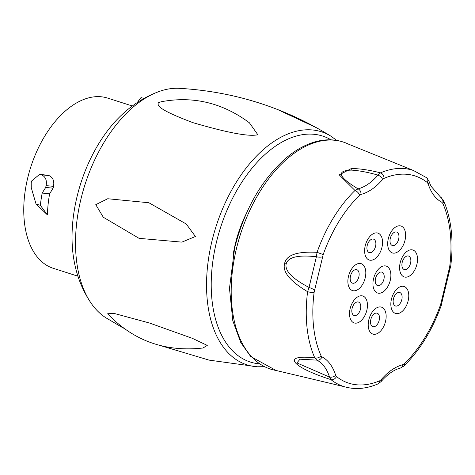 <?xml version="1.0" encoding="UTF-8"?>
<svg xmlns="http://www.w3.org/2000/svg" width="475" height="475" viewBox="0 0 475 475"><rect width="100%" height="100%" fill="white"/><g stroke="black" fill="none" stroke-linecap="round" stroke-linejoin="round"><path stroke-width="0.71" d="M77.953 276.201L53.271 268.31A89.347 52.262 -72.3 0 1 27.675 178.083A89.347 52.262 107.7 0 1 107.677 98.105L132.359 105.99M42.186 193.07L45.689 187.453A101.882 59.595 -72.3 0 1 46.117 185.63L53.521 186.348A89.347 52.262 107.7 0 0 53.099 188.171L49.626 193.794A89.347 52.262 107.7 0 0 47.441 214.896L40.351 205.342A101.882 59.595 -72.3 0 1 42.186 193.07L49.626 193.794M40.351 205.342L36.029 203.959L31.267 187.732L31.202 182.822A101.882 59.595 -72.3 0 1 31.629 180.999L39.591 174.355L41.533 174.836C45.511 176.676 47.043 180.274 46.117 185.63M36.029 203.959L47.441 214.896M40.808 174.604L48.248 175.322L39.591 174.355M48.248 175.322L48.973 175.56C52.945 177.395 54.459 180.993 53.521 186.348M74.278 261.856A112.486 65.799 -72.3 0 1 76.986 196.888A112.486 65.799 107.7 0 1 121.048 115.544C132.127 104.868 144.691 96.894 158.739 91.633A121.867 71.286 107.7 0 0 80.869 199.369A121.867 71.286 -72.3 0 0 91.111 303.192C82.721 290.759 77.11 276.978 74.278 261.856M123.435 328.142L105.919 317.799A121.867 71.286 -72.3 0 1 91.111 303.192M179.247 88.32A121.867 71.286 107.7 0 0 158.739 91.633M195.415 236.491L186.236 223.992L148.883 202.748L107.73 198.74L95.766 204.666L103.312 217.247L139.062 238.343L181.889 242.131L195.415 236.491M257.848 134.775L249.393 122.788C222.472 102.79 193.076 95.772 161.203 101.745L158.306 102.772C157.439 105.587 157.801 109.393 193.04 122.687C239.863 136.349 252.166 135.892 257.848 134.775M207.278 345.408L192.369 338.337L149.471 323.012L113.763 313.328L107.647 313.779L107.902 314.088C133.683 340.884 165.371 352.189 202.967 348.003L207.278 345.408M233.166 254.671A86.705 50.718 -72.3 0 1 235.285 244.102A86.705 50.718 107.7 0 1 246.305 213.554M276.1 370.476L344.262 386.68A113.501 66.393 -72.3 0 1 330.903 379.596C291.092 366.92 281.034 354.041 314.806 357.901A113.501 66.393 -72.3 0 1 307.598 291.686C289.946 281.141 282.281 271.748 284.608 263.524C286.265 255.022 297.077 251.287 317.045 252.332A113.501 66.393 -72.3 0 1 354.997 190.493L339.221 174.865L351.239 168.595C358.827 168.447 368.594 169.866 380.546 172.835A113.501 66.393 -72.3 0 1 413.375 170.46L348.448 144.127A119.207 69.73 -72.3 0 0 236.425 248.74A119.207 69.73 -72.3 0 0 276.1 370.476L250.681 356.499L240.801 342.57L232.803 320.762L229.478 288.367L234.65 247.974C244.275 210.134 261.125 180.399 285.202 158.769C296.477 149.097 307.99 143.088 319.752 140.743C330.012 138.789 339.577 139.917 348.448 144.127M359.569 195.296A4.714 2.583 45.9 0 0 354.997 190.493L358.067 188.866C338.331 176.926 336.057 170.679 351.233 170.109C358.364 170.472 367.288 172.134 377.999 175.085L380.546 172.835A4.714 3.408 66.8 0 1 384.049 178.368A108.787 63.638 -72.3 0 1 427.34 182.566L428.171 183.873C431.021 192.773 435.569 198.9 441.815 202.267L442.771 203.365A108.787 63.638 -72.3 0 1 449.683 266.831L440.628 304.552A108.787 63.638 -72.3 0 1 404.249 363.82L402.818 364.687C395.277 366.718 388.063 371.705 381.17 379.656L379.762 380.748A108.787 63.638 -72.3 0 1 336.472 376.55L335.647 375.238C332.797 366.344 328.249 360.216 322.003 356.85L321.047 355.751A108.787 63.638 -72.3 0 1 314.129 292.285L323.19 254.564A108.787 63.638 -72.3 0 1 359.569 195.296L360.994 194.429C368.535 192.399 375.755 187.411 382.648 179.461L384.049 178.368M314.129 292.285A4.714 1.152 7.3 0 1 307.598 291.686L309.029 287.452C292.315 278.653 284.685 270.827 286.152 263.981C287.945 257.153 298.027 254.743 316.403 256.743L317.045 252.332L323.19 254.564M411.849 249.808A14.137 8.271 107.7 0 0 400.211 262.675A14.137 8.271 107.7 0 0 405.282 277.163A14.137 8.271 107.7 0 0 416.919 264.296A14.137 8.271 107.7 0 0 411.849 249.808M399.944 225.797A14.137 8.271 107.7 0 0 388.307 238.664A14.137 8.271 107.7 0 0 393.377 253.151A14.137 8.271 107.7 0 0 405.015 240.285A14.137 8.271 107.7 0 0 399.944 225.797M376.871 232.893A14.137 8.271 107.7 0 0 365.233 245.753A14.137 8.271 107.7 0 0 370.304 260.241A14.137 8.271 107.7 0 0 381.942 247.374A14.137 8.271 107.7 0 0 376.871 232.893M360.127 263.453A14.137 8.271 107.7 0 0 348.49 276.319A14.137 8.271 107.7 0 0 353.56 290.801A14.137 8.271 107.7 0 0 365.198 277.94A14.137 8.271 107.7 0 0 360.127 263.453M361.766 295.794A14.137 8.271 107.7 0 0 350.128 308.661A14.137 8.271 107.7 0 0 355.199 323.148A14.137 8.271 107.7 0 0 366.837 310.282A14.137 8.271 107.7 0 0 361.766 295.794M380.463 306.939A14.137 8.271 107.7 0 0 368.826 319.806A14.137 8.271 107.7 0 0 373.896 334.287A14.137 8.271 107.7 0 0 385.534 321.427A14.137 8.271 107.7 0 0 380.463 306.939M403.091 286.277A14.137 8.271 107.7 0 0 391.453 299.143A14.137 8.271 107.7 0 0 396.524 313.625A14.137 8.271 107.7 0 0 408.162 300.764A14.137 8.271 107.7 0 0 403.091 286.277M385.189 265.881A14.137 8.271 107.7 0 0 373.552 278.748A14.137 8.271 107.7 0 0 378.622 293.235A14.137 8.271 107.7 0 0 390.26 280.369A14.137 8.271 107.7 0 0 385.189 265.881M336.472 376.55A4.714 3.735 -51.6 0 1 330.903 379.596L329.508 377.073L296.917 362.93L299.998 359.183L316.944 360.139L314.806 357.901A4.714 3.2 -24.1 0 0 321.047 355.751M408.019 255.948A7.066 4.133 107.7 0 0 402.2 262.384A7.066 4.133 107.7 0 0 404.736 269.622A7.066 4.133 -72.3 0 0 410.554 263.192A7.066 4.133 -72.3 0 0 408.019 255.948M396.114 231.937A7.066 4.133 107.7 0 0 390.302 238.373A7.066 4.133 107.7 0 0 392.837 245.617A7.066 4.133 -72.3 0 0 398.656 239.18A7.066 4.133 -72.3 0 0 396.114 231.937M373.041 239.032A7.066 4.133 107.7 0 0 367.223 245.462A7.066 4.133 107.7 0 0 369.758 252.706A7.066 4.133 -72.3 0 0 375.577 246.276A7.066 4.133 -72.3 0 0 373.041 239.032M356.303 269.592A7.066 4.133 107.7 0 0 350.485 276.022A7.066 4.133 107.7 0 0 353.02 283.266A7.066 4.133 -72.3 0 0 358.839 276.836A7.066 4.133 -72.3 0 0 356.303 269.592M357.942 301.934A7.066 4.133 107.7 0 0 352.123 308.37A7.066 4.133 107.7 0 0 354.659 315.608A7.066 4.133 -72.3 0 0 360.478 309.178A7.066 4.133 -72.3 0 0 357.942 301.934M376.639 313.078A7.066 4.133 107.7 0 0 370.821 319.509A7.066 4.133 107.7 0 0 373.356 326.753A7.066 4.133 -72.3 0 0 379.175 320.322A7.066 4.133 -72.3 0 0 376.639 313.078M399.267 292.416A7.066 4.133 107.7 0 0 393.448 298.846A7.066 4.133 107.7 0 0 395.984 306.09A7.066 4.133 -72.3 0 0 401.803 299.66A7.066 4.133 -72.3 0 0 399.267 292.416M381.366 272.021A7.066 4.133 107.7 0 0 375.547 278.457A7.066 4.133 107.7 0 0 378.082 285.695A7.066 4.133 -72.3 0 0 383.901 279.264A7.066 4.133 -72.3 0 0 381.366 272.021M137.222 102.576L141.028 97.541L143.919 98.468M41.533 174.836L48.973 175.56M45.689 187.453L53.099 188.171M264.391 366.688L257.414 366.777A122.324 71.553 -72.3 0 1 211.909 241.312A122.324 71.553 -72.3 0 1 331.087 136.295C284.519 107.487 233.914 91.497 179.271 88.326M259.439 363.868A118.631 69.392 -72.3 0 1 216.422 242.268A118.631 69.392 -72.3 0 1 331.045 139.846M382.648 179.461A4.714 2.238 40.6 0 0 377.999 175.085C371.67 182.412 365.026 187.007 358.067 188.866A4.714 3.586 75.5 0 1 360.994 194.429M351.239 168.595L351.233 170.109M413.375 170.46L426.633 177.715A4.714 3.735 128.4 0 1 427.34 182.566M426.633 177.715L429.026 181.302A4.714 2.939 162.6 0 1 428.171 183.873M429.026 181.302L430.843 186.034L440.361 196.929A4.714 3.8 117.7 0 1 441.815 202.267M440.361 196.929L443.43 200.272A4.714 3.2 155.9 0 1 442.771 203.365M443.43 200.272C451.422 218.696 453.851 240.688 450.716 266.261A4.714 1.152 -172.7 0 1 449.683 266.831M450.716 266.261L449.766 269.717A4.714 0.647 -156.5 0 0 449.083 269.004M449.766 269.717L442.142 301.447A4.714 1.562 -177 0 1 441.073 302.361M442.142 301.447L441.429 304.968L440.628 304.552M403.881 366.047A4.714 2.583 -134.1 0 0 403.887 366.041L403.887 366.041A4.714 2.583 -134.1 0 0 404.249 363.82M284.608 263.524A9.423 0.956 13.5 0 0 286.152 263.981M322.739 256.755A4.714 1.562 3 0 1 316.403 256.743L309.029 287.452A4.714 0.647 23.5 0 1 314.735 290.112M441.429 304.968C432.434 329.87 419.918 350.229 403.887 366.041L400.36 368.089A4.714 3.586 -104.5 0 0 402.818 364.687M400.36 368.089C393.983 369.722 387.558 374.217 381.104 381.562A4.714 2.238 -139.4 0 0 381.17 379.656M381.104 381.562L377.975 383.913A4.714 3.408 -113.2 0 0 379.762 380.748M322.003 356.85A4.714 3.8 -62.3 0 1 316.944 360.139C322.715 363.238 326.901 368.885 329.508 377.073A4.714 2.939 -17.4 0 0 335.647 375.238M336.722 140.416L331.087 136.295M162.141 346.085L209.071 360.115L257.414 366.777M377.975 383.913C366.249 388.918 355.009 389.838 344.262 386.68M277.05 109.292L316.973 127.971"/></g></svg>

